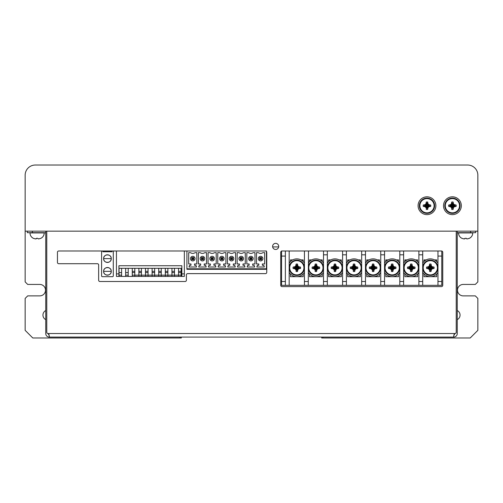 <?xml version="1.0" encoding="UTF-8"?>
<svg xmlns="http://www.w3.org/2000/svg" width="503" height="503" viewBox="0 0 503 503"><rect width="100%" height="100%" fill="white"/><g stroke="black" fill="none" stroke-linecap="round" stroke-linejoin="round"><path stroke-width="0.75" d="M457.252 231.154L457.252 333.527A3.559 3.559 0 0 1 453.687 337.092L453.687 335.784L453.687 337.092L49.313 337.092L49.313 335.784L48.037 333.527L454.964 333.527L453.687 335.784M477.85 231.154L25.15 231.154L25.15 175.201A10.173 10.173 0 0 1 35.323 165.028L467.677 165.028A10.173 10.173 0 0 1 477.85 175.201L477.85 281.894L475.31 284.434L463.225 284.434A5.722 5.722 0 0 0 457.504 290.156A5.722 5.722 0 0 0 463.225 295.877L475.31 295.877L477.85 298.424L477.85 330.339L470.223 337.972L321.694 337.972L321.694 337.092M25.15 224.03L25.15 175.201M181.306 337.092L181.306 337.972L32.777 337.972L25.15 330.339L25.15 298.424L27.69 295.877L39.775 295.877A5.722 5.722 0 0 0 45.496 290.156A5.722 5.722 0 0 0 39.775 284.434L27.69 284.434L25.15 281.894L25.15 231.154M45.748 319.625A5.087 5.087 0 0 1 45.748 310.54M457.252 310.54A5.087 5.087 0 0 1 457.252 319.625M454.706 333.577A1.019 1.019 0 0 1 453.932 334.514M477.85 175.201L477.85 224.03M365.945 165.028L137.055 165.028M113.282 165.028L126.743 165.028M475.7 231.154L475.7 232.682L458.264 232.682A1.019 1.019 0 0 0 457.252 233.7M45.748 233.7A1.019 1.019 0 0 0 44.736 232.682L27.3 232.682L27.3 231.154L27.3 232.682M45.748 231.154L45.748 333.527A3.559 3.559 0 0 0 49.313 337.092M49.068 334.514A1.019 1.019 0 0 1 48.294 333.577M46.766 231.154L46.766 332.257A1.27 1.27 0 0 0 48.037 333.527M456.234 231.154L456.234 332.257A1.27 1.27 0 0 1 454.964 333.527M272.607 246.413A3.049 3.049 0 0 1 275.663 243.364A3.049 3.049 0 0 1 278.712 246.413A3.049 3.049 0 0 1 275.663 249.463A3.049 3.049 0 0 1 272.607 246.413M281.548 251.079A1.27 1.27 0 0 0 280.749 252.261L280.749 285.327A1.27 1.27 0 0 0 282.02 286.597L441.483 286.597A1.27 1.27 0 0 0 442.753 285.327L442.753 252.261A1.27 1.27 0 0 0 441.772 251.028M266.439 251.418A1.27 1.27 0 0 1 266.76 252.261L266.76 272.356A1.27 1.27 0 0 1 265.49 273.626L187.663 273.626A1.27 1.27 0 0 0 186.393 274.896L186.393 280.24A1.27 1.27 0 0 1 185.123 281.51L99.921 281.51A1.27 1.27 0 0 1 98.651 280.24L98.651 264.98A1.27 1.27 0 0 0 97.381 263.71L58.719 263.71A1.27 1.27 0 0 1 57.449 262.434L57.449 252.261A1.27 1.27 0 0 1 58.719 250.991L186.909 250.991L186.909 269.3L266.439 269.3L266.439 250.991L186.909 250.991M112.018 250.991L112.018 251.751L102.864 251.751L102.864 250.991M113.288 250.991L113.288 275.914A0.761 0.761 0 0 1 112.527 276.675L102.354 276.675A0.761 0.761 0 0 1 101.593 275.914L101.593 250.991M107.441 271.337L103.624 271.337C103.379 266.408 111.503 266.408 111.257 271.337A3.823 3.823 0 0 1 107.441 275.16A3.823 3.823 0 0 1 103.618 271.337A3.823 3.823 0 0 1 107.441 267.514A3.823 3.823 0 0 1 111.264 271.337C111.49 276.285 103.367 276.248 103.624 271.337A3.817 3.817 0 0 0 107.435 275.154A3.817 3.817 0 0 0 111.251 271.337L107.428 271.337M107.441 258.624L103.624 258.624C103.379 253.694 111.503 253.694 111.257 258.624A3.823 3.823 0 0 1 107.441 262.44A3.823 3.823 0 0 1 103.618 258.624A3.823 3.823 0 0 1 107.441 254.801A3.823 3.823 0 0 1 111.264 258.624C111.49 263.572 103.367 263.528 103.624 258.624A3.817 3.817 0 0 0 107.435 262.434A3.817 3.817 0 0 0 111.251 258.624L107.428 258.624M272.651 246.923L278.668 246.923M184.343 250.991L184.343 273.884L181.86 273.884L181.86 276.424L178.552 276.424L178.552 275.154L174.484 275.154L174.484 276.424L178.552 276.424M116.438 250.991L116.438 273.884L118.915 273.884L118.915 265.741L181.86 265.741L181.86 273.884M119.041 276.424L119.041 275.154L121.588 275.154L121.588 276.424L116.438 276.424L116.438 273.884M118.915 276.424L118.915 273.884M118.915 268.288L181.86 268.288M121.588 268.288L121.588 272.607L119.041 272.607L119.041 268.288M128.196 268.288L128.196 272.607L125.656 272.607L125.656 268.288M125.656 276.424L125.656 275.154L128.196 275.154L128.196 276.424L121.588 276.424M184.343 273.884L184.343 276.424L181.86 276.424M134.81 276.424L138.878 276.424L138.878 275.154L134.81 275.154L134.81 276.424L128.196 276.424M138.878 276.424L174.484 276.424M181.099 268.288L181.099 272.607L178.552 272.607L178.552 275.154L181.099 275.154L181.099 276.424M171.944 276.424L171.944 275.154L167.876 275.154L167.876 276.424M165.33 276.424L165.33 275.154L161.262 275.154L161.262 276.424M158.715 276.424L158.715 275.154L154.647 275.154L154.647 276.424M152.107 276.424L152.107 275.154L148.039 275.154L148.039 276.424M145.493 276.424L145.493 275.154L141.425 275.154L141.425 276.424M132.27 276.424L132.27 275.154L134.81 275.154L134.81 272.607L132.27 272.607L132.27 268.288M132.27 272.607L132.27 275.154M134.81 271.337L132.27 271.337M134.81 268.288L134.81 272.607M141.425 268.288L141.425 272.607L138.878 272.607L138.878 268.288M141.425 271.337L138.878 271.337M148.039 268.288L148.039 272.607L145.493 272.607L145.493 268.288M138.878 272.607L138.878 275.154L141.425 275.154L141.425 272.607M148.039 271.337L145.493 271.337M154.647 268.288L154.647 272.607L152.107 272.607L152.107 268.288M145.493 272.607L145.493 275.154L148.039 275.154L148.039 272.607M154.647 271.337L152.107 271.337M161.262 268.288L161.262 272.607L158.715 272.607L158.715 268.288M152.107 272.607L152.107 275.154L154.647 275.154L154.647 272.607M161.262 271.337L158.715 271.337M167.876 268.288L167.876 272.607L165.33 272.607L165.33 268.288M158.715 272.607L158.715 275.154L161.262 275.154L161.262 272.607M167.876 271.337L165.33 271.337M174.484 268.288L174.484 272.607L171.944 272.607L171.944 268.288M165.33 272.607L165.33 275.154L167.876 275.154L167.876 272.607M174.484 271.337L171.944 271.337M178.552 272.607L178.552 268.288M171.944 272.607L171.944 275.154L174.484 275.154L174.484 272.607M178.552 271.337L181.099 271.337M181.099 275.154L181.099 272.607M128.196 272.607L128.196 275.154M125.656 272.607L125.656 275.154M119.041 275.154L119.041 272.607M121.588 275.154L121.588 272.607M186.909 268.797L266.439 268.797M237.422 267.011L238.02 265.282L239.428 265.282L239.428 263.962L237.139 263.962L237.139 252.644L238.567 252.644A1.144 1.144 0 0 1 239.177 252.82A3.817 3.817 0 0 0 243.245 252.82A1.144 1.144 0 0 1 243.854 252.644L245.275 252.644L245.275 263.962L242.987 263.962L242.987 265.282L244.401 265.282L244.999 267.011L237.422 267.011M229.739 263.962L227.45 263.962L227.45 252.644L228.878 252.644A1.144 1.144 0 0 1 229.487 252.82A3.817 3.817 0 0 0 233.549 252.82A1.144 1.144 0 0 1 234.159 252.644L235.586 252.644L235.586 263.962L233.298 263.962L233.298 265.282L234.712 265.282L235.31 267.011L227.727 267.011L228.324 265.282L229.739 265.282L229.739 263.962M249.117 263.962L246.828 263.962L246.828 252.644L248.256 252.644A1.144 1.144 0 0 1 248.866 252.82A3.817 3.817 0 0 0 252.934 252.82A1.144 1.144 0 0 1 253.543 252.644L254.971 252.644L254.971 263.962L252.682 263.962L252.682 265.282L254.09 265.282L254.688 267.011L247.111 267.011L247.709 265.282L249.117 265.282L249.117 263.962M204.231 263.962L206.519 263.962L206.519 252.644L205.092 252.644A1.144 1.144 0 0 0 204.482 252.82A3.817 3.817 0 0 1 200.414 252.82A1.144 1.144 0 0 0 199.804 252.644L198.383 252.644L198.383 263.962L200.672 263.962L200.672 265.282L199.257 265.282L198.66 267.011L206.236 267.011L205.639 265.282L204.231 265.282L204.231 263.962M215.334 265.282L215.932 267.011L208.349 267.011L208.946 265.282L210.361 265.282L210.361 263.962L208.072 263.962L208.072 252.644L209.5 252.644A1.144 1.144 0 0 1 210.109 252.82A3.817 3.817 0 0 0 214.171 252.82A1.144 1.144 0 0 1 214.781 252.644L216.208 252.644L216.208 263.962L213.92 263.962L213.92 265.282L215.334 265.282M223.609 263.962L225.897 263.962L225.897 252.644L224.47 252.644A1.144 1.144 0 0 0 223.86 252.82A3.817 3.817 0 0 1 219.798 252.82A1.144 1.144 0 0 0 219.189 252.644L217.761 252.644L217.761 263.962L220.05 263.962L220.05 265.282L218.635 265.282L218.038 267.011L225.621 267.011L225.023 265.282L223.609 265.282L223.609 263.962M264.66 252.644L264.66 263.962L262.371 263.962L262.371 265.282L263.779 265.282L264.377 267.011L256.8 267.011L257.398 265.282L258.806 265.282L258.806 263.962L256.517 263.962L256.517 252.644L257.945 252.644A1.144 1.144 0 0 1 258.555 252.82A3.817 3.817 0 0 0 262.623 252.82A1.144 1.144 0 0 1 263.232 252.644L264.66 252.644M188.688 252.644L188.688 263.962L190.977 263.962L190.977 265.282L189.568 265.282L188.971 267.011L196.547 267.011L195.95 265.282L194.542 265.282L194.542 263.962L196.83 263.962L196.83 252.644L195.403 252.644A1.144 1.144 0 0 0 194.793 252.82A3.817 3.817 0 0 1 190.725 252.82A1.144 1.144 0 0 0 190.115 252.644L188.688 252.644M238.919 258.624A2.289 2.289 0 0 1 241.207 256.335A2.289 2.289 0 0 1 243.496 258.624A2.289 2.289 0 0 1 241.207 260.912A2.289 2.289 0 0 1 238.919 258.624M242.226 257.605L240.189 257.605L240.698 258.114L241.717 258.114L242.226 257.605L242.226 259.636L241.717 259.127L240.698 259.127L240.189 259.636L242.226 259.636M240.698 258.114L240.698 259.127M241.717 258.114L241.717 259.127M240.189 259.636L240.189 257.605M229.23 258.624A2.289 2.289 0 0 1 231.518 256.335A2.289 2.289 0 0 1 233.807 258.624A2.289 2.289 0 0 1 231.518 260.912A2.289 2.289 0 0 1 229.23 258.624M230.5 259.636L232.537 259.636L232.537 257.605L230.5 257.605L231.009 258.114L232.028 258.114L232.028 259.127L231.009 259.127L230.5 259.636L230.5 257.605M231.009 259.127L231.009 258.114M232.537 259.636L232.028 259.127M232.537 257.605L232.028 258.114M248.608 258.624A2.289 2.289 0 0 1 250.896 256.335A2.289 2.289 0 0 1 253.185 258.624A2.289 2.289 0 0 1 250.896 260.912A2.289 2.289 0 0 1 248.608 258.624M249.884 259.636L251.915 259.636L251.915 257.605L249.884 257.605L250.387 258.114L251.406 258.114L251.406 259.127L250.387 259.127L249.884 259.636L249.884 257.605M250.387 259.127L250.387 258.114M251.915 259.636L251.406 259.127M251.915 257.605L251.406 258.114M204.74 258.624A2.289 2.289 0 0 0 202.451 256.335A2.289 2.289 0 0 0 200.163 258.624A2.289 2.289 0 0 0 202.451 260.912A2.289 2.289 0 0 0 204.74 258.624M203.47 259.636L201.433 259.636L201.433 257.605L203.47 257.605L202.961 258.114L202.961 259.127L203.47 259.636L203.47 257.605M201.433 257.605L201.942 258.114L201.942 259.127L201.433 259.636M201.942 259.127L202.961 259.127M202.961 258.114L201.942 258.114M214.429 258.624A2.289 2.289 0 0 0 212.14 256.335A2.289 2.289 0 0 0 209.852 258.624A2.289 2.289 0 0 0 212.14 260.912A2.289 2.289 0 0 0 214.429 258.624M211.122 257.605L213.159 257.605L212.65 258.114L211.631 258.114L211.122 257.605L211.122 259.636L211.631 259.127L212.65 259.127L213.159 259.636L211.122 259.636M211.631 258.114L211.631 259.127M212.65 258.114L212.65 259.127M213.159 259.636L213.159 257.605M224.118 258.624A2.289 2.289 0 0 0 221.829 256.335A2.289 2.289 0 0 0 219.541 258.624A2.289 2.289 0 0 0 221.829 260.912A2.289 2.289 0 0 0 224.118 258.624M222.848 259.636L220.811 259.636L220.811 257.605L222.848 257.605L222.339 258.114L222.339 259.127L222.848 259.636L222.848 257.605M220.811 257.605L221.32 258.114L221.32 259.127L220.811 259.636M221.32 259.127L222.339 259.127M222.339 258.114L221.32 258.114M258.297 258.624A2.289 2.289 0 0 1 260.585 256.335A2.289 2.289 0 0 1 262.88 258.624A2.289 2.289 0 0 1 260.585 260.912A2.289 2.289 0 0 1 258.297 258.624M259.573 259.636L261.604 259.636L261.604 257.605L259.573 257.605L260.082 258.114L261.095 258.114L261.095 259.127L260.082 259.127L259.573 259.636L259.573 257.605M260.082 259.127L260.082 258.114M261.604 259.636L261.095 259.127M261.604 257.605L261.095 258.114M195.051 258.624A2.289 2.289 0 0 0 192.762 256.335A2.289 2.289 0 0 0 190.474 258.624A2.289 2.289 0 0 0 192.762 260.912A2.289 2.289 0 0 0 195.051 258.624M193.774 259.636L191.744 259.636L191.744 257.605L193.774 257.605L193.271 258.114L193.271 259.127L193.774 259.636L193.774 257.605M191.744 257.605L192.253 258.114L192.253 259.127L191.744 259.636M192.253 259.127L193.271 259.127M193.271 258.114L192.253 258.114M281.548 256.077L281.548 285.327L285.364 285.327L285.364 256.077L281.548 256.077L281.548 250.991L304.441 250.991L304.441 285.327L289.181 285.327L289.181 250.991M304.441 285.327L308.251 285.327L308.509 250.991L441.772 250.991L441.772 256.077L437.962 256.077L437.962 285.327L441.772 285.327L441.772 256.077M308.509 250.991L304.441 250.991M285.364 285.327L289.181 285.327M308.251 285.327L437.962 285.327M437.962 250.991L437.962 256.077M422.702 285.327L422.702 250.991M418.886 250.991L418.886 285.327M403.626 285.327L403.626 250.991M399.81 250.991L399.81 285.327M384.55 285.327L384.55 250.991M380.74 250.991L380.74 285.327M365.48 285.327L365.48 250.991M361.663 250.991L361.663 285.327M346.404 285.327L346.404 250.991M342.587 250.991L342.587 285.327M327.327 285.327L327.327 250.991M323.511 250.991L323.511 285.327M285.364 256.077L285.364 250.991M289.181 272.362A8.903 8.903 0 0 0 304.441 272.362M304.441 263.195A8.903 8.903 0 0 0 289.181 263.195M300.939 259.894L303.164 259.894L303.164 261.547M303.164 274.009L303.164 276.675L290.451 276.675L290.451 274.009M290.451 261.547L290.451 259.894L292.677 259.894M296.808 275.405A7.627 7.627 0 0 1 289.181 267.778A7.627 7.627 0 0 1 296.808 260.145A7.627 7.627 0 0 1 304.441 267.778A7.627 7.627 0 0 1 296.808 275.405M296.808 260.403A7.375 7.375 0 0 0 289.432 267.778A7.375 7.375 0 0 0 296.808 275.154A7.375 7.375 0 0 0 304.183 267.778A7.375 7.375 0 0 0 296.808 260.403M296.808 260.655A7.124 7.124 0 0 1 303.931 267.778A7.124 7.124 0 0 1 296.808 274.896A7.124 7.124 0 0 1 289.69 267.778A7.124 7.124 0 0 1 296.808 260.655M299.153 268.52L298.958 268.124L297.807 268.778L298.147 269.118A12.707 1.415 150 0 0 298.631 268.835L300.505 268.476A3.766 3.766 0 0 0 300.505 267.074L298.631 266.722A12.707 1.415 -150 0 0 298.147 266.439A12.707 1.415 60 0 0 297.864 265.955L297.512 264.081A3.766 3.766 0 0 0 296.11 264.081L295.751 265.955A12.707 1.415 120 0 0 295.468 266.439A12.707 1.415 150 0 0 294.991 266.722L293.111 267.074A3.766 3.766 0 0 0 293.111 268.476L294.991 268.835A12.707 1.415 -150 0 0 295.468 269.118L295.808 268.778L294.657 268.124L294.469 268.52M297.512 271.475L297.166 270.036A2.289 2.289 0 0 1 296.456 270.036L296.11 271.475A3.766 3.766 0 0 0 297.512 271.475L297.864 269.595A12.707 1.415 120 0 0 298.147 269.118M296.11 271.475L296.066 270.117L296.456 270.036M295.468 269.118A12.707 1.415 -120 0 0 295.751 269.595L296.066 270.117M296.11 264.081L296.462 265.628L296.066 265.433M297.556 265.433L297.166 265.515A2.289 2.289 0 0 0 296.456 265.515M297.166 265.515L297.512 264.081M298.147 266.439L297.807 266.779L298.958 267.433L299.153 267.03M297.154 265.628L297.807 266.779L296.808 267.778L297.154 265.628M300.505 267.074L296.808 267.778L299.071 268.13A2.289 2.289 0 0 0 299.071 267.42M299.071 268.13L300.505 268.476M294.469 267.03L294.657 267.433L295.808 266.779L296.462 265.628L296.808 267.778L297.807 268.778L297.154 269.929L297.556 270.117M297.166 270.036L296.808 267.778L296.462 269.929L295.808 268.778L296.808 267.778L293.111 267.074M293.111 268.476L296.808 267.778L295.468 266.439M294.551 268.13A2.289 2.289 0 0 1 294.551 267.42M308.509 272.758A8.903 8.903 0 0 0 323.511 272.362M323.511 263.195A8.903 8.903 0 0 0 308.509 262.792M308.509 265.823A7.627 7.627 0 0 1 323.486 267.118A7.627 7.627 0 0 1 317.192 275.292A7.627 7.627 0 0 1 308.509 269.727M308.509 267.778A7.375 7.375 0 0 0 315.884 275.154A7.375 7.375 0 0 0 323.259 267.778A7.375 7.375 0 0 0 315.884 260.403A7.375 7.375 0 0 0 308.509 267.778M315.884 260.655A7.124 7.124 0 0 1 323.008 267.778A7.124 7.124 0 0 1 315.884 274.896A7.124 7.124 0 0 1 308.76 267.778A7.124 7.124 0 0 1 315.884 260.655M318.229 268.52L318.034 268.124L316.884 268.778L317.223 269.118A12.707 1.415 150 0 0 317.707 268.835L319.581 268.476A3.766 3.766 0 0 0 319.581 267.074L317.707 266.722A12.707 1.415 -150 0 0 317.223 266.439A12.707 1.415 60 0 0 316.94 265.955L316.582 264.081A3.766 3.766 0 0 0 315.186 264.081L314.828 265.955A12.707 1.415 120 0 0 314.545 266.439A12.707 1.415 150 0 0 314.061 266.722L312.187 267.074A3.766 3.766 0 0 0 312.187 268.476L314.061 268.835A12.707 1.415 -150 0 0 314.545 269.118L314.884 268.778L313.734 268.124L313.539 268.52M316.582 271.475L316.242 270.036A2.289 2.289 0 0 1 315.526 270.036L315.186 271.475A3.766 3.766 0 0 0 316.582 271.475L316.94 269.595A12.707 1.415 120 0 0 317.223 269.118M315.186 271.475L315.136 270.117L315.526 270.036M314.545 269.118A12.707 1.415 -120 0 0 314.828 269.595L315.136 270.117M315.186 264.081L315.538 265.628L315.136 265.433M316.626 265.433L316.242 265.515A2.289 2.289 0 0 0 315.526 265.515M316.242 265.515L316.582 264.081M317.223 266.439L316.884 266.779L318.034 267.433L318.229 267.03M316.23 265.628L316.884 266.779L315.884 267.778L316.23 265.628M319.581 267.074L315.884 267.778L318.148 268.13A2.289 2.289 0 0 0 318.148 267.42M318.148 268.13L319.581 268.476M313.539 267.03L313.734 267.433L314.884 266.779L315.538 265.628L315.884 267.778L316.884 268.778L316.23 269.929L316.626 270.117M316.242 270.036L315.884 267.778L315.538 269.929L314.884 268.778L315.884 267.778L312.187 267.074M312.187 268.476L315.884 267.778L314.545 266.439M313.621 268.13A2.289 2.289 0 0 1 313.621 267.42M320.015 259.894L322.241 259.894L322.241 261.547M322.241 274.009L322.241 276.675L309.527 276.675L309.527 274.009M309.527 261.547L309.527 259.894L311.753 259.894M327.327 272.362A8.903 8.903 0 0 0 342.587 272.362M342.587 263.195A8.903 8.903 0 0 0 327.327 263.195M339.091 259.894L341.317 259.894L341.317 261.547M341.317 274.009L341.317 276.675L328.597 276.675L328.597 274.009M328.597 261.547L328.597 259.894L330.823 259.894M334.96 275.405A7.627 7.627 0 0 1 327.327 267.778A7.627 7.627 0 0 1 334.96 260.145A7.627 7.627 0 0 1 342.587 267.778A7.627 7.627 0 0 1 334.96 275.405M334.96 260.403A7.375 7.375 0 0 0 327.585 267.778A7.375 7.375 0 0 0 334.96 275.154A7.375 7.375 0 0 0 342.336 267.778A7.375 7.375 0 0 0 334.96 260.403M334.96 260.655A7.124 7.124 0 0 1 342.078 267.778A7.124 7.124 0 0 1 334.96 274.896A7.124 7.124 0 0 1 327.837 267.778A7.124 7.124 0 0 1 334.96 260.655M337.299 268.52L337.111 268.124L335.96 268.778L336.3 269.118A12.707 1.415 150 0 0 336.777 268.835L338.657 268.476A3.766 3.766 0 0 0 338.657 267.074L336.777 266.722A12.707 1.415 -150 0 0 336.3 266.439A12.707 1.415 60 0 0 336.01 265.955L335.658 264.081A3.766 3.766 0 0 0 334.256 264.081L333.904 265.955A12.707 1.415 120 0 0 333.621 266.439A12.707 1.415 150 0 0 333.137 266.722L331.263 267.074A3.766 3.766 0 0 0 331.263 268.476L333.137 268.835A12.707 1.415 -150 0 0 333.621 269.118L333.954 268.778L332.81 268.124L332.615 268.52M335.658 271.475L335.312 270.036A2.289 2.289 0 0 1 334.602 270.036L334.256 271.475A3.766 3.766 0 0 0 335.658 271.475L336.01 269.595A12.707 1.415 120 0 0 336.3 269.118M334.256 271.475L334.212 270.117L334.602 270.036M333.621 269.118A12.707 1.415 -120 0 0 333.904 269.595L334.212 270.117M334.256 264.081L334.614 265.628L334.212 265.433M335.702 265.433L335.312 265.515A2.289 2.289 0 0 0 334.602 265.515M335.312 265.515L335.658 264.081M336.3 266.439L335.96 266.779L337.111 267.433L337.299 267.03M335.306 265.628L335.96 266.779L334.96 267.778L335.306 265.628M338.657 267.074L334.96 267.778L337.217 268.13A2.289 2.289 0 0 0 337.217 267.42M337.217 268.13L338.657 268.476M332.615 267.03L332.81 267.433L333.954 266.779L334.614 265.628L334.96 267.778L335.96 268.778L335.306 269.929L335.702 270.117M335.312 270.036L334.96 267.778L334.614 269.929L333.954 268.778L334.96 267.778L331.263 267.074M331.263 268.476L334.96 267.778L333.621 266.439M332.697 268.13A2.289 2.289 0 0 1 332.697 267.42M346.404 272.362A8.903 8.903 0 0 0 361.663 272.362M361.663 263.195A8.903 8.903 0 0 0 346.404 263.195M358.167 259.894L360.393 259.894L360.393 261.547M360.393 274.009L360.393 276.675L347.674 276.675L347.674 274.009M347.674 261.547L347.674 259.894L349.899 259.894M354.03 275.405A7.627 7.627 0 0 1 346.404 267.778A7.627 7.627 0 0 1 354.03 260.145A7.627 7.627 0 0 1 361.663 267.778A7.627 7.627 0 0 1 354.03 275.405M354.03 260.403A7.375 7.375 0 0 0 346.655 267.778A7.375 7.375 0 0 0 354.03 275.154A7.375 7.375 0 0 0 361.405 267.778A7.375 7.375 0 0 0 354.03 260.403M354.03 260.655A7.124 7.124 0 0 1 361.154 267.778A7.124 7.124 0 0 1 354.03 274.896A7.124 7.124 0 0 1 346.913 267.778A7.124 7.124 0 0 1 354.03 260.655M356.375 268.52L356.181 268.124L355.036 268.778L355.37 269.118A12.707 1.415 150 0 0 355.854 268.835L357.727 268.476A3.766 3.766 0 0 0 357.727 267.074L355.854 266.722A12.707 1.415 -150 0 0 355.37 266.439A12.707 1.415 60 0 0 355.087 265.955L354.734 264.081A3.766 3.766 0 0 0 353.332 264.081L352.974 265.955A12.707 1.415 120 0 0 352.691 266.439A12.707 1.415 150 0 0 352.213 266.722L350.333 267.074A3.766 3.766 0 0 0 350.333 268.476L352.213 268.835A12.707 1.415 -150 0 0 352.691 269.118L353.031 268.778L351.88 268.124L351.691 268.52M354.734 271.475L354.389 270.036A2.289 2.289 0 0 1 353.678 270.036L353.332 271.475A3.766 3.766 0 0 0 354.734 271.475L355.087 269.595A12.707 1.415 120 0 0 355.37 269.118M353.332 271.475L353.288 270.117L353.678 270.036M352.691 269.118A12.707 1.415 -120 0 0 352.974 269.595L353.288 270.117M353.332 264.081L353.684 265.628L353.288 265.433M354.778 265.433L354.389 265.515A2.289 2.289 0 0 0 353.678 265.515M354.389 265.515L354.734 264.081M355.37 266.439L355.036 266.779L356.181 267.433L356.375 267.03M354.376 265.628L355.036 266.779L354.03 267.778L354.376 265.628M357.727 267.074L354.03 267.778L356.294 268.13A2.289 2.289 0 0 0 356.294 267.42M356.294 268.13L357.727 268.476M351.691 267.03L351.88 267.433L353.031 266.779L353.684 265.628L354.03 267.778L355.036 268.778L354.376 269.929L354.778 270.117M354.389 270.036L354.03 267.778L353.684 269.929L353.031 268.778L354.03 267.778L350.333 267.074M350.333 268.476L354.03 267.778L352.691 266.439M351.773 268.13A2.289 2.289 0 0 1 351.773 267.42M365.48 272.362A8.903 8.903 0 0 0 380.74 272.362M380.74 263.195A8.903 8.903 0 0 0 365.48 263.195M377.237 259.894L379.463 259.894L379.463 261.547M379.463 274.009L379.463 276.675L366.75 276.675L366.75 274.009M366.75 261.547L366.75 259.894L368.976 259.894M373.107 275.405A7.627 7.627 0 0 1 365.48 267.778A7.627 7.627 0 0 1 373.107 260.145A7.627 7.627 0 0 1 380.74 267.778A7.627 7.627 0 0 1 373.107 275.405M373.107 260.403A7.375 7.375 0 0 0 365.731 267.778A7.375 7.375 0 0 0 373.107 275.154A7.375 7.375 0 0 0 380.482 267.778A7.375 7.375 0 0 0 373.107 260.403M373.107 260.655A7.124 7.124 0 0 1 380.23 267.778A7.124 7.124 0 0 1 373.107 274.896A7.124 7.124 0 0 1 365.983 267.778A7.124 7.124 0 0 1 373.107 260.655M375.452 268.52L375.257 268.124L374.106 268.778L374.446 269.118A12.707 1.415 150 0 0 374.93 268.835L376.804 268.476A3.766 3.766 0 0 0 376.804 267.074L374.93 266.722A12.707 1.415 -150 0 0 374.446 266.439A12.707 1.415 60 0 0 374.163 265.955L373.804 264.081A3.766 3.766 0 0 0 372.409 264.081L372.05 265.955A12.707 1.415 120 0 0 371.767 266.439A12.707 1.415 150 0 0 371.283 266.722L369.409 267.074A3.766 3.766 0 0 0 369.409 268.476L371.283 268.835A12.707 1.415 -150 0 0 371.767 269.118L372.107 268.778L370.956 268.124L370.761 268.52M373.804 271.475L373.465 270.036A2.289 2.289 0 0 1 372.748 270.036L372.409 271.475A3.766 3.766 0 0 0 373.804 271.475L374.163 269.595A12.707 1.415 120 0 0 374.446 269.118M372.409 271.475L372.365 270.117L372.748 270.036M371.767 269.118A12.707 1.415 -120 0 0 372.05 269.595L372.365 270.117M372.409 264.081L372.761 265.628L372.365 265.433M373.855 265.433L373.465 265.515A2.289 2.289 0 0 0 372.748 265.515M373.465 265.515L373.804 264.081M374.446 266.439L374.106 266.779L375.257 267.433L375.452 267.03M373.452 265.628L374.106 266.779L373.107 267.778L373.452 265.628M376.804 267.074L373.107 267.778L375.37 268.13A2.289 2.289 0 0 0 375.37 267.42M375.37 268.13L376.804 268.476M370.761 267.03L370.956 267.433L372.107 266.779L372.761 265.628L373.107 267.778L374.106 268.778L373.452 269.929L373.855 270.117M373.465 270.036L373.107 267.778L372.761 269.929L372.107 268.778L373.107 267.778L369.409 267.074M369.409 268.476L373.107 267.778L371.767 266.439M370.843 268.13A2.289 2.289 0 0 1 370.843 267.42M384.55 272.362A8.903 8.903 0 0 0 399.81 272.362M399.81 263.195A8.903 8.903 0 0 0 384.55 263.195M396.314 259.894L398.539 259.894L398.539 261.547M398.539 274.009L398.539 276.675L385.826 276.675L385.826 274.009M385.826 261.547L385.826 259.894L388.052 259.894M392.183 275.405A7.627 7.627 0 0 1 384.55 267.778A7.627 7.627 0 0 1 392.183 260.145A7.627 7.627 0 0 1 399.81 267.778A7.627 7.627 0 0 1 392.183 275.405M392.183 260.403A7.375 7.375 0 0 0 384.808 267.778A7.375 7.375 0 0 0 392.183 275.154A7.375 7.375 0 0 0 399.558 267.778A7.375 7.375 0 0 0 392.183 260.403M392.183 260.655A7.124 7.124 0 0 1 399.3 267.778A7.124 7.124 0 0 1 392.183 274.896A7.124 7.124 0 0 1 385.059 267.778A7.124 7.124 0 0 1 392.183 260.655M394.522 268.52L394.333 268.124L393.183 268.778L393.522 269.118A12.707 1.415 150 0 0 394 268.835L395.88 268.476A3.766 3.766 0 0 0 395.88 267.074L394 266.722A12.707 1.415 -150 0 0 393.522 266.439A12.707 1.415 60 0 0 393.239 265.955L392.881 264.081A3.766 3.766 0 0 0 391.479 264.081L391.127 265.955A12.707 1.415 120 0 0 390.844 266.439A12.707 1.415 150 0 0 390.359 266.722L388.486 267.074A3.766 3.766 0 0 0 388.486 268.476L390.359 268.835A12.707 1.415 -150 0 0 390.844 269.118L391.183 268.778L390.032 268.124L389.838 268.52M392.881 271.475L392.535 270.036A2.289 2.289 0 0 1 391.824 270.036L391.479 271.475A3.766 3.766 0 0 0 392.881 271.475L393.239 269.595A12.707 1.415 120 0 0 393.522 269.118M391.479 271.475L391.435 270.117L391.824 270.036M390.844 269.118A12.707 1.415 -120 0 0 391.127 269.595L391.435 270.117M391.479 264.081L391.837 265.628L391.435 265.433M392.925 265.433L392.535 265.515A2.289 2.289 0 0 0 391.824 265.515M392.535 265.515L392.881 264.081M393.522 266.439L393.183 266.779L394.333 267.433L394.522 267.03M392.529 265.628L393.183 266.779L392.183 267.778L392.529 265.628M395.88 267.074L392.183 267.778L394.44 268.13A2.289 2.289 0 0 0 394.44 267.42M394.44 268.13L395.88 268.476M389.838 267.03L390.032 267.433L391.183 266.779L391.837 265.628L392.183 267.778L393.183 268.778L392.529 269.929L392.925 270.117M392.535 270.036L392.183 267.778L391.837 269.929L391.183 268.778L392.183 267.778L388.486 267.074M388.486 268.476L392.183 267.778L390.844 266.439M389.919 268.13A2.289 2.289 0 0 1 389.919 267.42M403.626 272.362A8.903 8.903 0 0 0 418.886 272.362M418.886 263.195A8.903 8.903 0 0 0 403.626 263.195M415.39 259.894L417.616 259.894L417.616 261.547M417.616 274.009L417.616 276.675L404.896 276.675L404.896 274.009M404.896 261.547L404.896 259.894L407.122 259.894M411.253 275.405A7.627 7.627 0 0 1 403.626 267.778A7.627 7.627 0 0 1 411.253 260.145A7.627 7.627 0 0 1 418.886 267.778A7.627 7.627 0 0 1 411.253 275.405M411.253 260.403A7.375 7.375 0 0 0 403.878 267.778A7.375 7.375 0 0 0 411.253 275.154A7.375 7.375 0 0 0 418.634 267.778A7.375 7.375 0 0 0 411.253 260.403M411.253 260.655A7.124 7.124 0 0 1 418.377 267.778A7.124 7.124 0 0 1 411.253 274.896A7.124 7.124 0 0 1 404.135 267.778A7.124 7.124 0 0 1 411.253 260.655M413.598 268.52L413.403 268.124L412.259 268.778L412.592 269.118A12.707 1.415 150 0 0 413.076 268.835L414.956 268.476A3.766 3.766 0 0 0 414.956 267.074L413.076 266.722A12.707 1.415 -150 0 0 412.592 266.439A12.707 1.415 60 0 0 412.309 265.955L411.957 264.081A3.766 3.766 0 0 0 410.555 264.081L410.203 265.955A12.707 1.415 120 0 0 409.92 266.439A12.707 1.415 150 0 0 409.436 266.722L407.556 267.074A3.766 3.766 0 0 0 407.556 268.476L409.436 268.835A12.707 1.415 -150 0 0 409.92 269.118L410.253 268.778L409.109 268.124L408.914 268.52M411.957 271.475L411.611 270.036A2.289 2.289 0 0 1 410.901 270.036L410.555 271.475A3.766 3.766 0 0 0 411.957 271.475L412.309 269.595A12.707 1.415 120 0 0 412.592 269.118M410.555 271.475L410.511 270.117L410.901 270.036M409.92 269.118A12.707 1.415 -120 0 0 410.203 269.595L410.511 270.117M410.555 264.081L410.913 265.628L410.511 265.433M412.001 265.433L411.611 265.515A2.289 2.289 0 0 0 410.901 265.515M411.611 265.515L411.957 264.081M412.592 266.439L412.259 266.779L413.403 267.433L413.598 267.03M411.599 265.628L412.259 266.779L411.253 267.778L411.599 265.628M414.956 267.074L411.253 267.778L413.516 268.13A2.289 2.289 0 0 0 413.516 267.42M413.516 268.13L414.956 268.476M408.914 267.03L409.109 267.433L410.253 266.779L410.913 265.628L411.253 267.778L412.259 268.778L411.599 269.929L412.001 270.117M411.611 270.036L411.253 267.778L410.913 269.929L410.253 268.778L411.253 267.778L407.556 267.074M407.556 268.476L411.253 267.778L409.92 266.439M408.996 268.13A2.289 2.289 0 0 1 408.996 267.42M437.962 263.195A8.903 8.903 0 0 0 422.702 263.195M422.702 272.362A8.903 8.903 0 0 0 437.962 272.362M423.972 274.009L423.972 276.675L436.686 276.675L436.686 274.009M436.686 261.547L436.686 259.894L434.46 259.894M426.198 259.894L423.972 259.894L423.972 261.547M430.329 275.405A7.627 7.627 0 0 1 422.702 267.778A7.627 7.627 0 0 1 430.329 260.145A7.627 7.627 0 0 1 437.962 267.778A7.627 7.627 0 0 1 430.329 275.405M430.329 260.403A7.375 7.375 0 0 0 422.954 267.778A7.375 7.375 0 0 0 430.329 275.154A7.375 7.375 0 0 0 437.704 267.778A7.375 7.375 0 0 0 430.329 260.403M430.329 260.655A7.124 7.124 0 0 1 437.453 267.778A7.124 7.124 0 0 1 430.329 274.896A7.124 7.124 0 0 1 423.212 267.778A7.124 7.124 0 0 1 430.329 260.655M432.674 268.52L432.479 268.124L431.329 268.778L431.668 269.118A12.707 1.415 150 0 0 432.152 268.835L434.026 268.476A3.766 3.766 0 0 0 434.026 267.074L432.152 266.722A12.707 1.415 -150 0 0 431.668 266.439A12.707 1.415 60 0 0 431.385 265.955L431.033 264.081A3.766 3.766 0 0 0 429.631 264.081L429.273 265.955A12.707 1.415 120 0 0 428.99 266.439A12.707 1.415 150 0 0 428.512 266.722L426.632 267.074A3.766 3.766 0 0 0 426.632 268.476L428.512 268.835A12.707 1.415 -150 0 0 428.99 269.118L429.329 268.778L428.179 268.124L427.99 268.52M431.033 271.475L430.687 270.036A2.289 2.289 0 0 1 429.977 270.036L429.631 271.475A3.766 3.766 0 0 0 431.033 271.475L431.385 269.595A12.707 1.415 120 0 0 431.668 269.118M429.631 271.475L429.587 270.117L429.977 270.036M428.99 269.118A12.707 1.415 -120 0 0 429.273 269.595L429.587 270.117M429.631 264.081L429.983 265.628L429.587 265.433M431.077 265.433L430.687 265.515A2.289 2.289 0 0 0 429.977 265.515M430.687 265.515L431.033 264.081M431.668 266.439L431.329 266.779L432.479 267.433L432.674 267.03M430.675 265.628L431.329 266.779L430.329 267.778L430.675 265.628M434.026 267.074L430.329 267.778L432.593 268.13A2.289 2.289 0 0 0 432.593 267.42M432.593 268.13L434.026 268.476M427.99 267.03L428.179 267.433L429.329 266.779L429.983 265.628L430.329 267.778L431.329 268.778L430.675 269.929L431.077 270.117M430.687 270.036L430.329 267.778L429.983 269.929L429.329 268.778L430.329 267.778L426.632 267.074M426.632 268.476L430.329 267.778L428.99 266.439M428.072 268.13A2.289 2.289 0 0 1 428.072 267.42M37.8 238.328L38.159 238.862L37.8 238.328L36.405 238.328L36.046 238.862A12.707 6.313 97.4 0 1 35.763 238.894A12.707 10.94 102.6 0 1 35.279 238.862L33.343 238.328C31.192 237.165 30.073 235.366 29.985 232.933L44.226 232.933C44.132 235.366 43.013 237.165 40.869 238.328L38.926 238.862L40.8 238.328M38.442 238.894A12.707 6.313 82.6 0 1 38.159 238.862A12.707 6.313 82.6 0 0 38.442 238.894A12.707 10.94 77.4 0 0 38.926 238.862A12.707 10.94 -102.6 0 1 38.442 238.894M33.405 238.328L35.279 238.862L36.361 238.793L36.405 238.328M36.046 238.862A12.707 6.313 -82.6 0 1 35.763 238.894A12.707 10.94 -77.4 0 1 35.279 238.862M452.417 198.094A7.627 7.627 0 0 1 460.05 205.721A7.627 7.627 0 0 1 452.417 213.354A7.627 7.627 0 0 1 444.79 205.721A7.627 7.627 0 0 1 452.417 198.094M452.417 213.096A7.375 7.375 0 0 0 459.792 205.721A7.375 7.375 0 0 0 452.417 198.345A7.375 7.375 0 0 0 445.042 205.721A7.375 7.375 0 0 0 452.417 213.096M452.417 198.603A7.124 7.124 0 0 1 459.541 205.721A7.124 7.124 0 0 1 452.417 212.844A7.124 7.124 0 0 1 445.293 205.721A7.124 7.124 0 0 1 452.417 198.603M452.417 196.818A8.903 8.903 0 0 0 443.514 205.721A8.903 8.903 0 0 0 452.417 214.624A8.903 8.903 0 0 0 461.32 205.721A8.903 8.903 0 0 0 452.417 196.818M454.762 206.469L454.567 206.067L453.417 206.72L453.756 207.06A12.707 1.415 150 0 0 454.24 206.777L456.114 206.419A3.766 3.766 0 0 0 456.114 205.023L454.24 204.664A12.707 1.415 -150 0 0 453.756 204.381A12.707 1.415 60 0 0 453.473 203.897L453.115 202.024A3.766 3.766 0 0 0 451.719 202.024L451.361 203.897A12.707 1.415 120 0 0 451.078 204.381A12.707 1.415 150 0 0 450.594 204.664L448.72 205.023A3.766 3.766 0 0 0 448.72 206.419L450.594 206.777A12.707 1.415 -150 0 0 451.078 207.06L451.417 206.72L450.267 206.067L450.072 206.469M453.115 209.418L452.775 207.984A2.289 2.289 0 0 1 452.059 207.984L451.719 209.418A3.766 3.766 0 0 0 453.115 209.418L453.473 207.544A12.707 1.415 120 0 0 453.756 207.06M451.719 209.418L451.675 208.066L452.059 207.984M451.078 207.06A12.707 1.415 -120 0 0 451.361 207.544L451.675 208.066M451.719 202.024L452.071 203.57L451.675 203.382M453.165 203.382L452.775 203.457A2.289 2.289 0 0 0 452.059 203.457M452.775 203.457L453.115 202.024M453.756 204.381L453.417 204.721L454.567 205.375L454.762 204.979M452.763 203.57L453.417 204.721L452.417 205.721L452.763 203.57M456.114 205.023L452.417 205.721L454.681 206.079A2.289 2.289 0 0 0 454.681 205.362M454.681 206.079L456.114 206.419M450.072 204.979L450.267 205.375L451.417 204.721L452.071 203.57L452.417 205.721L453.417 206.72L452.763 207.871L453.165 208.066M452.775 207.984L452.417 205.721L452.071 207.871L451.417 206.72L452.417 205.721L448.72 205.023M448.72 206.419L452.417 205.721L451.078 204.381M450.154 206.079A2.289 2.289 0 0 1 450.154 205.362M426.984 198.094A7.627 7.627 0 0 1 434.617 205.721A7.627 7.627 0 0 1 426.984 213.354A7.627 7.627 0 0 1 419.357 205.721A7.627 7.627 0 0 1 426.984 198.094M426.984 213.096A7.375 7.375 0 0 0 434.359 205.721A7.375 7.375 0 0 0 426.984 198.345A7.375 7.375 0 0 0 419.609 205.721A7.375 7.375 0 0 0 426.984 213.096M426.984 198.603A7.124 7.124 0 0 1 434.108 205.721A7.124 7.124 0 0 1 426.984 212.844A7.124 7.124 0 0 1 419.867 205.721A7.124 7.124 0 0 1 426.984 198.603M426.984 196.818A8.903 8.903 0 0 0 418.081 205.721A8.903 8.903 0 0 0 426.984 214.624A8.903 8.903 0 0 0 435.887 205.721A8.903 8.903 0 0 0 426.984 196.818M429.329 206.469L429.134 206.067L427.984 206.72L428.323 207.06A12.707 1.415 150 0 0 428.808 206.777L430.681 206.419A3.766 3.766 0 0 0 430.681 205.023L428.808 204.664A12.707 1.415 -150 0 0 428.323 204.381A12.707 1.415 60 0 0 428.04 203.897L427.682 202.024A3.766 3.766 0 0 0 426.286 202.024L425.928 203.897A12.707 1.415 120 0 0 425.645 204.381A12.707 1.415 150 0 0 425.161 204.664L423.287 205.023A3.766 3.766 0 0 0 423.287 206.419L425.161 206.777A12.707 1.415 -150 0 0 425.645 207.06L425.984 206.72L424.834 206.067L424.645 206.469M427.682 209.418L427.343 207.984A2.289 2.289 0 0 1 426.626 207.984L426.286 209.418A3.766 3.766 0 0 0 427.682 209.418L428.04 207.544A12.707 1.415 120 0 0 428.323 207.06M426.286 209.418L426.242 208.066L426.626 207.984M425.645 207.06A12.707 1.415 -120 0 0 425.928 207.544L426.242 208.066M426.286 202.024L426.638 203.57L426.242 203.382M427.732 203.382L427.343 203.457A2.289 2.289 0 0 0 426.626 203.457M427.343 203.457L427.682 202.024M428.323 204.381L427.984 204.721L429.134 205.375L429.329 204.979M427.33 203.57L427.984 204.721L426.984 205.721L427.33 203.57M430.681 205.023L426.984 205.721L429.248 206.079A2.289 2.289 0 0 0 429.248 205.362M429.248 206.079L430.681 206.419M424.645 204.979L424.834 205.375L425.984 204.721L426.638 203.57L426.984 205.721L427.984 206.72L427.33 207.871L427.732 208.066M427.343 207.984L426.984 205.721L426.638 207.871L425.984 206.72L426.984 205.721L423.287 205.023M423.287 206.419L426.984 205.721L425.645 204.381M424.721 206.079A2.289 2.289 0 0 1 424.721 205.362M466.344 238.328L466.696 238.862L466.344 238.328L464.942 238.328L464.59 238.862A12.707 6.313 97.4 0 1 464.307 238.894A12.707 10.94 102.6 0 1 463.823 238.862L461.88 238.328C459.736 237.165 458.617 235.366 458.522 232.933L472.763 232.933C472.669 235.366 471.55 237.165 469.406 238.328L467.463 238.862L469.337 238.328M466.979 238.894A12.707 6.313 82.6 0 1 466.696 238.862A12.707 6.313 82.6 0 0 466.979 238.894A12.707 10.94 77.4 0 0 467.463 238.862A12.707 10.94 -102.6 0 1 466.979 238.894M461.943 238.328L463.823 238.862L464.898 238.793L464.942 238.328M464.59 238.862A12.707 6.313 -82.6 0 1 464.307 238.894A12.707 10.94 -77.4 0 1 463.823 238.862M180.036 337.972L180.036 337.092M322.964 337.092L322.964 337.972M470.613 232.682L470.613 231.154M32.387 231.154L32.387 232.682M437.962 281.51L441.772 281.51M422.702 254.807L418.886 254.807M418.886 281.51L422.702 281.51M403.626 254.807L399.81 254.807M399.81 281.51L403.626 281.51M384.55 254.807L380.74 254.807M380.74 281.51L384.55 281.51M365.48 254.807L361.663 254.807M361.663 281.51L365.48 281.51M346.404 254.807L342.587 254.807M342.587 281.51L346.404 281.51M327.327 254.807L323.511 254.807M323.511 281.51L327.327 281.51M304.441 281.51L308.251 281.51M281.548 281.51L285.364 281.51M297.864 265.955A2.106 2.106 0 0 1 298.631 266.722M298.631 268.835A2.106 2.106 0 0 1 297.864 269.595M295.751 269.595A2.106 2.106 0 0 1 294.991 268.835M294.991 266.722A2.106 2.106 0 0 1 295.751 265.955M316.94 265.955A2.106 2.106 0 0 1 317.707 266.722M317.707 268.835A2.106 2.106 0 0 1 316.94 269.595M314.828 269.595A2.106 2.106 0 0 1 314.061 268.835M314.061 266.722A2.106 2.106 0 0 1 314.828 265.955M336.01 265.955A2.106 2.106 0 0 1 336.777 266.722M336.777 268.835A2.106 2.106 0 0 1 336.01 269.595M333.904 269.595A2.106 2.106 0 0 1 333.137 268.835M333.137 266.722A2.106 2.106 0 0 1 333.904 265.955M355.087 265.955A2.106 2.106 0 0 1 355.854 266.722M355.854 268.835A2.106 2.106 0 0 1 355.087 269.595M352.974 269.595A2.106 2.106 0 0 1 352.213 268.835M352.213 266.722A2.106 2.106 0 0 1 352.974 265.955M374.163 265.955A2.106 2.106 0 0 1 374.93 266.722M374.93 268.835A2.106 2.106 0 0 1 374.163 269.595M372.05 269.595A2.106 2.106 0 0 1 371.283 268.835M371.283 266.722A2.106 2.106 0 0 1 372.05 265.955M393.239 265.955A2.106 2.106 0 0 1 394 266.722M394 268.835A2.106 2.106 0 0 1 393.239 269.595M391.127 269.595A2.106 2.106 0 0 1 390.359 268.835M390.359 266.722A2.106 2.106 0 0 1 391.127 265.955M412.309 265.955A2.106 2.106 0 0 1 413.076 266.722M413.076 268.835A2.106 2.106 0 0 1 412.309 269.595M410.203 269.595A2.106 2.106 0 0 1 409.436 268.835M409.436 266.722A2.106 2.106 0 0 1 410.203 265.955M431.385 265.955A2.106 2.106 0 0 1 432.152 266.722M432.152 268.835A2.106 2.106 0 0 1 431.385 269.595M429.273 269.595A2.106 2.106 0 0 1 428.512 268.835M428.512 266.722A2.106 2.106 0 0 1 429.273 265.955M38.159 238.862L38.926 238.862M453.473 203.897A2.106 2.106 0 0 1 454.24 204.664M454.24 206.777A2.106 2.106 0 0 1 453.473 207.544M451.361 207.544A2.106 2.106 0 0 1 450.594 206.777M450.594 204.664A2.106 2.106 0 0 1 451.361 203.897M428.04 203.897A2.106 2.106 0 0 1 428.808 204.664M428.808 206.777A2.106 2.106 0 0 1 428.04 207.544M425.928 207.544A2.106 2.106 0 0 1 425.161 206.777M425.161 204.664A2.106 2.106 0 0 1 425.928 203.897M466.696 238.862L467.463 238.862M111.264 258.624A3.817 3.817 0 0 0 107.447 254.807A3.817 3.817 0 0 0 103.631 258.624M111.264 271.337A3.817 3.817 0 0 0 107.447 267.521A3.817 3.817 0 0 0 103.631 271.337"/></g></svg>
